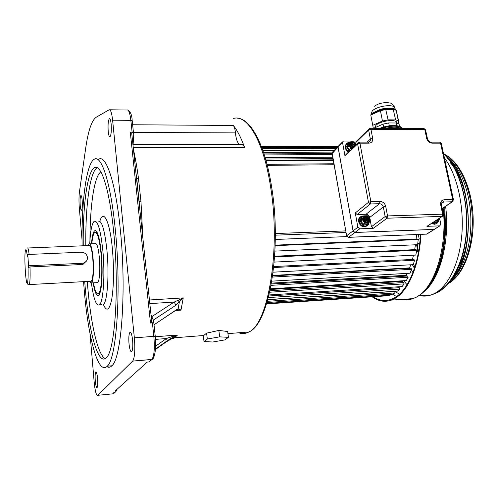<?xml version="1.0" encoding="UTF-8"?>
<svg xmlns="http://www.w3.org/2000/svg" width="498" height="498" viewBox="0 0 498 498"><rect width="100%" height="100%" fill="white"/><g stroke="black" fill="none" stroke-linecap="round" stroke-linejoin="round"><path stroke-width="0.75" d="M138.5 178.583L140.978 201.746L139.166 201.516L136.689 178.122L138.5 178.583C137.062 167.745 135.388 158.115 133.47 149.699M172.694 338.31L174.007 338.21L177.531 335.036L155.295 336.748M174.007 338.21L172.065 338.534L174.437 336.387L176.51 335.372L174.331 337.787L203.757 335.496L206.595 333.131L218.846 330.435L227.654 331.506L228.42 337.333L219.668 336.853L207.324 339.007L204.012 341.584L212.795 342.002L224.859 339.91L228.42 337.333M203.757 335.496L203.296 335.776L204.012 341.584M82.027 239.737L79.319 207.965C78.833 201.715 78.883 196.318 79.456 191.767L85.65 148.479C88.158 130.862 91.669 120.448 96.189 117.235L109.155 109.784C110.637 109.442 111.789 112.909 112.61 120.199L134.36 337.837C135.307 349.876 134.746 357.626 132.686 361.081L97.789 395.3C96.301 395.698 95.099 391.291 94.172 382.091L90.063 333.934M239.351 144.308C237.664 143.044 236.45 140.006 235.716 135.195L235.454 132.898C235.112 129.368 234.409 126.89 233.344 125.477C237.359 130.457 241.088 137.741 244.524 147.333C243.671 145.024 242.688 144.015 241.574 144.308L133.103 144.364M133.028 145.516L133.75 134.516L133.526 133.128L132.095 132.057L130.277 132.045L131.715 133.128L151.809 322.268M131.715 133.128L131.908 134.964M151 314.661L153.72 321.272L153.739 322.131L152.407 322.891L150.483 323.034L151.815 322.268L151.691 321.135M136.128 174.674L139.272 204.267M154.013 324.764L178.135 308.766L179.361 302.006L178.004 300.313L183.252 297.891L149.444 299.995M178.004 300.313L174.188 302.062L175.906 305.255L183.252 297.891L180.986 310.154L179.591 309.19L178.745 309.831L180.986 310.154L175.221 310.54M178.135 308.766L179.591 309.19M176.105 309.943L178.128 308.779L177.811 309.787L178.745 309.831M176.958 309.818L177.811 309.787M132.636 361.131L151.859 359.481L149.126 361.922L147.24 362.09L115.306 390.855M175.246 310.509L178.128 308.779M153.253 320.127L175.906 305.255M117.036 389.299L116.98 390.171L115.287 392.144L113.712 392.3M174.393 335.77L177.531 335.036L174.817 336.094L174.393 335.77L166.425 338.534L155.519 339.381M106.815 366.584C108.527 367.698 110.207 367.431 111.845 365.781C121.487 358.865 126.617 290.097 120.342 229.995C115.71 182.156 105.893 153.932 98.579 159.335M95.286 381.038C95.759 385.67 96.363 387.861 97.104 387.618C97.764 386.404 97.925 383.373 97.589 378.511C97.11 373.892 96.506 371.713 95.778 371.969C95.112 373.17 94.95 376.195 95.286 381.038M129.032 343.925C129.698 349.577 130.601 352.142 131.74 351.613C132.773 349.889 133.059 346.023 132.586 340.016C131.908 334.395 131.011 331.849 129.897 332.371C128.851 334.083 128.565 337.937 129.032 343.925M108.228 131.547C108.632 135.244 109.218 137 109.977 136.819C111.197 135.026 111.577 130.713 111.135 123.884C110.724 120.23 110.145 118.487 109.398 118.661C108.172 120.454 107.78 124.755 108.228 131.547M80.228 205.388C80.552 208.718 80.987 210.324 81.535 210.206C82.288 208.917 82.494 205.612 82.164 200.289C81.84 196.978 81.404 195.384 80.869 195.502C80.11 196.797 79.898 200.09 80.228 205.388M82.07 245.838C81.448 202.867 86.073 164.166 94.085 159.36C101.2 153.95 110.786 182.224 115.349 230.169C121.518 290.39 116.6 359.282 107.226 366.186C98.131 375.841 88.015 336.922 84.181 289.519L83.571 281.663M84.735 281.6L85.208 287.564C88.75 331.17 98.025 366.441 106.273 357.763C114.92 351.47 119.414 288.342 113.793 233.126C109.635 189.066 100.808 162.771 94.228 167.876C87.032 172.271 82.774 206.819 83.234 245.794M89.746 243.808C90.368 231.109 91.85 223.614 94.184 221.324C97.714 220.066 100.602 229.852 102.856 250.681C105.19 274.691 103.31 302.161 99.438 304.832C96.301 306.426 93.618 299.149 91.389 283.001M93.114 282.833C95 293.509 97.035 297.455 99.227 294.673C99.98 293.39 100.615 291.075 101.125 287.726C102.376 278.326 102.451 266.947 101.343 253.6C100.478 244.543 99.264 237.926 97.701 233.755C96.232 230.126 94.875 229.615 93.63 232.236C92.647 234.483 91.925 238.337 91.476 243.79M97.004 232.205L96.375 232.435M91.806 243.777C92.41 237.434 93.375 233.674 94.695 232.491C97.309 231.57 99.438 238.772 101.075 254.111C102.769 271.659 101.405 291.76 98.542 293.708C96.705 294.884 95.006 291.255 93.443 282.814M98.878 293.683L99.606 293.913M96.873 282.627L97.714 282.584C99.544 281.351 100.403 268.584 99.339 257.454C98.305 247.662 96.948 243.055 95.267 243.64L89.814 243.852M88.208 245.595L89.074 243.883C90.692 243.298 92.006 247.917 93.014 257.734C94.054 268.895 93.251 281.687 91.489 282.92C90.91 283.418 90.312 282.889 89.702 281.339M90.642 281.289L91.371 281.246C93.12 278.114 93.587 270.439 92.771 258.232C91.844 249.249 90.648 245.022 89.167 245.558L27.776 247.992M86.708 260.697L83.166 264.214L81.554 264.531L82.133 263.293L28.535 265.776L27.782 254.478L81.199 252.231C84.747 252.411 86.839 254.167 87.48 257.491C87.542 260.149 86.297 261.979 83.739 263L82.133 263.293M28.535 265.776L28.05 267.551L30.005 266.947L81.554 264.531M28.05 267.551C28.268 275.151 28.106 280.137 27.558 282.503C25.996 288.709 23.867 255.904 25.448 250.419C26.021 248.533 26.637 250.5 27.309 256.314L27.782 254.478M174.91 336.106L167.247 340.713L155.525 349.079M155.494 349.453L165.678 342.244L172.065 338.534M167.247 340.7L166.425 338.534L155.675 346.141M167.247 340.713L174.325 336.374L173.808 335.963M218.846 330.435L219.668 336.853M206.595 333.131L207.324 339.007M275.301 233.556L345.768 230.898M334.096 164.738L267.27 165.361M346.042 232.46L275.313 235.181M346.876 236.594L275.288 239.47M416.141 239.152L416.527 234.595M274.946 251.11L417.617 244.686L418.208 239.55L417.392 239.102L275.176 245.153M418.208 239.55L275.157 245.663M414.66 249.635L415.457 244.779M274.205 262.104L415.799 255.082L416.751 250.251L415.973 249.579L274.647 256.24M416.751 250.251L274.597 256.999M273.134 272.188L413.259 264.656L414.548 260.242L413.819 259.365L273.782 266.567L412.406 259.433L413.496 255.194M414.548 260.242L273.676 267.544M409.842 268.304L409.593 267.899L410.732 264.793M409.593 267.899L272.705 275.438M271.833 281.146L410.066 273.203L411.653 269.3L410.993 268.241L272.643 275.886M411.653 269.3L272.474 277.062M406.586 276.073L406.212 275.282L407.19 273.371M406.212 275.282L271.497 283.132M270.42 288.784L406.312 280.548L408.148 277.237L407.576 276.017L271.342 284.003M408.148 277.237L271.093 285.342M402.776 282.596L402.359 281.438L402.851 280.754M402.359 281.438L270.277 289.481M269.032 294.947L402.091 286.549L404.139 283.885L403.654 282.547L270.003 290.751M404.139 283.885L269.673 292.22M398.531 287.763L398.269 286.792M267.831 299.547L397.516 291.118L399.72 289.139L399.334 287.707L268.771 296.005M399.72 289.139L268.366 297.567M267.326 301.315L395.001 292.924L394.721 291.442L267.787 299.696M395.001 292.924L392.698 294.194L266.965 302.516M266.555 303.861L387.737 295.768L390.09 295.214L266.685 303.425M390.09 295.214L389.996 294.374M385.097 295.949L266.536 303.917M333.921 163.749L267.009 164.34M333.343 160.468L266.113 160.966M333.23 159.827L265.926 160.312M333.013 158.601L265.565 159.049M332.764 157.187L265.141 157.598M332.309 154.598L264.326 154.928M332.135 153.602L263.996 153.913M332.334 152.108L263.492 152.376M334.339 150.234L262.832 150.452M334.457 150.11L262.788 150.321M335.982 148.56L262.216 148.734M337.09 147.433L261.786 147.576M337.924 146.593L261.456 146.711M338.186 146.2L261.301 146.306M338.204 146.169L261.288 146.269M437.163 292.687C441.284 290.614 445.144 287.278 448.729 282.671M430.608 282.179C434.075 277.075 437.007 270.862 439.404 263.529M399.452 294.175L394.771 291.293M433.864 294.001L433.198 294.262M407.04 284.75L403.71 280.704M396.495 296.547L392.654 294.2M373.245 296.789C379.096 300.618 385.091 301.471 391.235 299.335L394.055 298.059C407.563 291.187 418.855 265.702 420.499 234.434M372.211 296.858C378.418 301.302 384.817 302.386 391.403 300.113L394.204 298.844C407.881 291.921 419.322 266.094 420.959 234.415M418.364 251.627L417.28 244.699M417.641 244.474L419.764 243.142M414.915 266.835L413.377 264.251M420.374 236.407L419.982 234.458M418.308 234.527L419.229 239.09L418.189 239.75M418.569 251.502L417.772 251.988L416.627 244.73M417.691 244.064L419.808 242.725M414.442 268.316L412.388 264.706M458.957 266.548C474.494 238.629 469.682 182.797 450.335 162.79M412.954 272.537L411.304 270.146M410.14 268.285L409.717 267.569M417.013 244.867L416.359 244.898M433.098 222.413L436.889 222.438L437.431 222.027L437.68 222.674L436.927 223.359L438.769 220.564M432.09 223.073L432.905 223.502L433.447 222.556L436.889 222.438L437.039 223.229L435.682 223.839L436.927 223.359M431.529 223.44L434.455 224.274L436.908 223.316M342.599 141.849L338.908 145.59L338.105 147.066L353.094 230.867L357.863 227.219L355.279 212.939L368.476 202.313L370.406 203.956L370.867 201.646L359.936 143.181L359.133 142.135L358.467 142.341L357.614 143.897L368.476 202.313L370.867 201.646L379.955 201.416C382.918 201.646 384.836 203.29 385.713 206.34L387.55 215.92L442.647 214.165L440.68 204.821C440.325 201.827 441.496 200.146 444.179 199.785L452.707 199.567L440.556 143.175L432.152 143.175C429.376 142.889 427.558 141.314 426.68 138.463L424.813 129.598L370.935 129.281L372.672 138.351C372.952 141.276 371.689 142.882 368.887 143.175L359.936 143.181L357.614 143.897L345.014 156.142L345.861 154.623L357.657 143.131M345.014 156.142L342.556 142.553L343.371 141.059L356.686 141.002M356.188 144.563L355.815 142.553L356.618 141.071L368.669 129.243M346.496 143.673C344.23 146.63 344.877 149.444 348.432 152.114M369.958 218.809L369.703 217.433C369.149 215.453 367.91 214.395 365.993 214.258L357.147 214.532L355.279 212.939M353.094 230.867L354.943 232.448L434.175 229.397L439.722 225.855L426.942 226.329L442.112 216.4L387.064 218.211L385.147 216.568L387.55 215.92L387.064 218.211L373.288 228.314L371.427 226.727L370.132 219.749M373.288 228.314L359.737 228.819L357.863 227.219M367.306 225.787L364.636 226.808C359.643 227.25 356.263 219.357 360.378 216.904M428 225.638L426.942 226.329M439.659 218.529L440.855 224.206L439.722 225.855M355.815 142.553L368.626 130.003L369.435 128.484L370.139 128.266L370.935 129.281L368.626 130.003L370.35 139.067C370.556 140.617 369.995 141.644 368.657 142.16L368.296 142.154M373.593 128.291L383.062 124.114L388.708 122.938L396.259 123.006L398.886 123.61L399.738 126.461M372.031 113.83L372.629 113.021L380.385 109.292L385.508 108.209L392.399 108.315L394.933 109.249M372.629 113.021L372.566 113.588L380.565 109.934L380.385 109.292M372.566 113.588L371.06 114.272L370.78 115.069L373.326 128.291L372.753 125.309L382.452 121.008L388.091 119.825L395.636 119.906L398.257 120.516L398.96 123.666M398.643 121.033L396.184 110.257L393.569 109.616L386.043 109.51L380.428 110.693L380.565 109.934L385.608 108.869L385.508 108.209M388.091 119.825L385.608 108.869L393.127 108.981L392.399 108.315M395.636 119.906L393.127 108.981L393.594 109M374.82 127.749L375.934 125.334C379.619 121.35 393.37 118.972 396.483 121.78L397.298 123.074M372.753 125.309L370.78 115.069L380.428 110.693L382.452 121.008M434.175 229.397L435.096 228.912M427.147 226.304L442.324 216.375L443.407 214.264L442.647 214.165L442.112 216.4L443.251 215.534M440.68 204.821L441.433 204.927L443.457 214.557M453.273 200.98L452.396 201.771L453.441 199.673L452.707 199.567L452.159 201.796L442.187 208.488M442.212 208.6L452.396 201.771L443.643 202.02L441.446 203.52M441.359 143.661L439.634 142.167L431.442 142.16M370.307 128.266L423.941 128.615L425.641 130.127M363.061 216.462L361.274 217.302L360.185 220.16L360.322 221.504L362.363 224.318L361.548 225.308L363.341 226.229L365.084 226.472L367.935 225.283M362.245 217.078L361.181 216.337L360.328 216.947L360.073 217.209L361.131 217.551L360.185 220.16L358.946 220.328L359.301 222.289L361.548 225.308M362.787 216.674L361.274 216.288M359.301 222.289L360.484 221.797L362.363 224.318L363.559 225.052L366.677 224.99L366.709 226.111M363.341 226.229L363.864 225.09L366.964 224.928L367.038 225.949M367.493 224.013L366.964 224.928L367.866 224.125L368.246 224.835L369.261 222.195M367.462 224.032L368.01 225.102L365.432 226.708M362.961 226.092L363.714 224.361L365.252 223.191L368.669 223.073L367.119 224.243L363.21 224.1L361.89 225.544M364.443 221.703L365.339 222.743L366.385 222.706L364.443 221.703L363.552 220.514L363.167 218.392L362.463 219.867L364.748 222.93L363.21 224.1L360.938 221.05L359.176 221.896M360.328 216.947L361.978 217.346L360.838 220.502L362.363 219.319L362.463 219.867L360.938 221.05L360.838 220.502L358.965 220.726M366.385 222.706L368.918 222.506L370.219 219.5L367.437 215.765M363.167 218.392L363.608 217.159L365.159 216.045L366.484 216.001L368.42 217.004L369.311 218.192L369.703 220.309M366.416 222.457L363.721 220.409L363.434 218.846L364.941 216.823L365.65 216.63L366.422 216.779L368.645 218.672L368.931 220.234L367.437 222.257L366.03 222.233L365.725 220.695L365.943 222.008M365.351 216.649L365.246 217.016L366.422 216.779L367.07 218.622L368.645 218.672L368.551 220.085L368.931 220.234L367.393 220.39L367.437 222.257L366.914 222.27M367.032 222.438L366.628 222.295M366.727 222.457L366.323 222.307M365.962 216.624L365.146 217.558M368.887 219.126L367.337 219.718L367.144 220.166L367.624 220.141M363.366 219.307L363.434 218.846L365.327 218.491L365.221 217.906L366.111 217.215L366.36 218.535L366.982 219.07L365.999 220.203L364.959 219.139M363.484 219.954L363.596 219.182L364.891 219.139L364.405 219.512M363.571 219.967L363.478 219.332M366.248 222.295L365.302 220.458L363.77 220.278M365.146 218.466L365.084 217.122M369.006 219.767L368.321 220.122M349.198 142.994L347.66 143.773L346.726 146.2L347.013 147.763L348.837 150.191L348.046 151.193L348.855 151.703M349.353 142.845L348.058 142.577L346.645 143.505L347.666 143.773L346.726 146.2L345.525 146.418L345.861 148.28L348.046 151.193M349.758 150.826L347.013 147.763L345.861 148.28M352.572 148.087L349.994 145.846L349.839 145.211L351.625 142.745L352.466 142.745L353.225 144.681L355.074 144.98L354.95 145.771M352.242 142.702L352.802 144.669L354.813 145.161L354.134 146.007M350.001 145.64L350.106 144.999L351.619 144.968L351.532 143.243L352.186 142.994L351.594 143.586M349.839 145.211L350.243 144.681L351.582 144.681L351.526 143.169M351.837 142.702L351.688 143.013M354.557 144.681L353.53 146.014M438.651 218.778L436.976 219.873M348.258 237.372L346.683 236.096L332.147 153.104L332.944 151.647L338.098 146.412M346.633 235.822L332.129 153.565L338.055 147.109L338.41 145.908M426.4 234.197L434.119 229.429L354.9 232.485L353.045 230.904L338.055 147.109M434.119 229.429L435.04 228.949M353.045 230.904L346.72 235.741L348.432 237.353L426.96 234.104L348.544 237.291L354.9 232.485M233.475 118.493C247.195 113.961 263.753 141.034 270.688 187.478C280.984 250.351 267.93 324.764 248.77 331.992C245.421 333.791 242.078 334.052 238.723 332.776M133.24 147.532L244.524 147.333M142.858 238.044L140.984 201.746M233.344 125.477L132.63 124.755M235.454 132.898L133.452 132.474M150.483 323.034L130.277 132.045M149.83 303.612L174.188 302.062L151.815 316.635M180.562 300.487L179.685 299.385M97.789 395.3L113.469 393.769L115.287 392.144M112.772 393.837L113.469 393.769L114.857 392.53M132.319 121.163L132.194 120.715L130.85 120.36C129.978 113.127 128.727 109.678 127.096 110.014L109.772 109.79M132.095 132.057L130.85 120.36L112.61 120.199M134.36 337.837L153.838 336.343L152.407 322.891M151.859 359.481L151.915 359.432C154.187 355.983 154.828 348.289 153.838 336.343L155.364 336.604M105.302 358.566C97.932 355.51 90.86 324.21 87.773 287.421L87.293 281.463M85.799 245.688C85.351 206.751 89.708 172.24 97.029 167.845L97.228 167.733M89.939 240.322C89.995 205.73 94.197 176.192 100.876 171.854M99.868 221.261C103.354 208.631 109.759 220.969 112.33 248.334L112.392 248.963C114.054 268.621 113.868 285.192 111.838 298.676C109.535 310.223 106.721 312.196 103.397 304.589C107.375 301.913 109.323 274.479 106.958 250.513L106.902 249.952C104.611 229.503 101.673 219.923 98.106 221.205M101.48 304.708L99.438 304.832M30.005 266.947C30.297 276.72 30.048 282.596 29.264 284.57L28.915 284.682M27.378 248.004C27.938 247.382 28.517 249.517 29.114 254.422M167.16 340.887L155.513 349.241M96.431 167.851L96.475 167.453M139.434 205.002L139.309 204.616M442.448 202.151L442.504 202.53M443.152 207.965C447.671 248.353 434.144 289.058 415.811 297.368L412.898 298.632C409.219 299.914 405.54 300.17 401.867 299.391M411.971 298.7L404.936 299.18M428.28 286.68C438.439 273.776 444.216 254.808 445.598 229.783L444.776 206.875M444.011 207.392L444.77 230.057C443.687 261.78 432.108 288.541 417.878 296.285M421.955 293.048C438.844 282.509 450.292 243.584 445.623 206.309M444.397 157.748C456.884 174.431 464.204 205.568 461.845 234.564C459.492 263.585 447.982 286.829 434.175 293.671L431.112 294.959C427.452 296.186 423.798 296.435 420.144 295.706M443.413 153.179C457.706 165.772 467.809 196.337 466.813 226.995C465.854 257.671 454.114 283.518 439.553 290.676M454.904 274.815C476.213 247.805 471.17 176.902 446.874 157.766M451.132 280.523C463.688 269.841 472.104 243.485 470.766 216.008C469.458 188.524 458.608 163.985 445.181 155.669M443.83 154.15C458.577 160.879 471.046 187.036 472.247 216.767C473.523 246.498 463.289 274.236 449.171 282.945M437.767 221.156L437.431 222.027L438.215 220.863M437.636 222.799L438.601 221.18M437.605 221.666L436.808 221.778L437.3 221.461M436.497 222.513L436.671 221.797L439.168 220.085L439.572 218.18M432.905 223.502L435.682 223.839L435.121 224.2M436.335 220.297L439.049 219.823M439.497 218.224L437.207 220.228L436.528 220.172M435.657 220.739L438.57 220.633L439.205 219.967M438.533 220.216L436.671 221.797L434.038 221.884L433.87 222.606M368.887 143.175L368.072 142.142L359.307 142.135M372.672 138.351L370.35 139.067L367.132 142.142M385.296 128.366C392.356 126.791 397.641 126.822 401.158 128.465M381.624 128.341C390.519 125.67 397.136 125.471 401.456 127.756L402.172 128.472M388.708 122.938L389.28 125.807M383.062 124.114L383.628 126.99M396.259 123.006L396.8 125.695M371.159 114.204L372.199 111.023C376.171 106.522 391.173 103.901 394.59 107.114L395.412 109.467M372.516 113.612L372.554 113.09M338.105 147.066L342.556 142.553M354.943 232.448L359.737 228.819M379.955 201.416L379.488 203.719C381.462 203.869 382.738 204.964 383.317 206.994L385.147 216.568L371.427 226.727M385.713 206.34L383.317 206.994L369.703 217.433M357.147 214.532L370.406 203.956L379.488 203.719L365.993 214.258M441.415 203.614L443.17 202.076C441.969 201.914 441.39 202.86 441.433 204.927L441.496 205.213M441.521 203.203L443.643 202.02L444.179 199.785M439.802 142.16L441.284 143.324L453.491 199.972M432.152 143.175L431.243 142.16C429.687 142.135 428.417 140.953 427.433 138.618L427.514 138.961M426.68 138.463L427.433 138.618L425.56 129.766L424.097 128.609M360.073 217.209L358.946 220.328M364.225 215.839L361.635 216.126M368.059 223.577L367.866 224.125L368.402 223.322M368.757 222.625L367.53 223.982M365.14 222.637L364.748 222.93L365.252 223.191L365.339 222.743M365.159 216.045L363.82 215.871L361.978 217.346L363.528 216.101M370.195 219.612L369.099 222.687M368.918 222.506L370.219 219.5L369.311 218.192M369.261 221.542L367.717 222.662M363.285 218.473L365.233 216.313C362.307 218.852 362.868 220.95 366.92 222.612C366.267 223.185 365.109 222.313 363.447 219.992C363.372 215.721 364.623 216.91 365.233 216.313L365.75 216.244C368.433 216.711 369.597 218.273 369.248 220.931L366.982 222.612M364.119 216.076L363.608 217.159M362.855 219.581L363.552 220.514M368.42 217.004L367.729 216.07L366.484 216.001M363.957 216.194L363.503 216.151L362.363 219.319L362.818 219.357M367.524 215.97L364.007 215.858M370.089 219.058L367.817 216.014M367.729 216.07L367.381 215.734M365.65 216.63L365.557 217.01M366.055 217.091L366.578 217.091M367.225 220.614L366.765 220.739L366.995 222.195M367.474 221.94L366.727 222.276M367.144 220.166L365.999 220.203M366.516 220.626L365.731 220.739M363.988 220.265L364.592 219.425M366.821 218.41L365.464 219.226L366.086 219.755L367.337 219.718L368.364 219.064M367.07 218.622L366.982 219.07L368.234 219.027L368.327 218.585M365.339 218.541L365.464 219.226L365.003 219.35M365.295 218.479L365.096 217.109M365.302 220.458L363.571 219.842M363.478 219.301L363.721 218.734M365.551 220.67L365.159 220.222M365.694 220.682L365.208 220.253M365.121 220.228L363.932 220.278M364.978 218.69L364.972 219.132L365.327 218.491L364.903 217.147M368.651 220.346L367.287 220.166M367.393 220.39L367.107 220.184L365.868 221.423L365.98 222.027M366.08 220.639L365.868 221.423M346.645 143.505L345.525 146.418M348.849 143.343L347.455 146.231L347.641 147.271L349.459 149.699L350.38 150.215M347.66 143.773L348.382 143.804L349.826 142.372L348.893 144.8L347.455 146.231L346.726 146.194M347.013 147.763L349.086 145.852L350.909 148.286L348.83 150.191M356.014 144.731L353.561 142.023L350.262 142.391L349.826 142.372L350.331 141.893M350.262 142.391L349.328 144.818L348.893 144.8L349.086 145.852L349.459 145.553L351.289 147.987L352.298 148.354M349.328 144.818L349.459 145.553M352.46 148.192C348.911 145.653 348.824 143.611 352.198 142.061C353.978 142.216 355.174 143.181 355.784 144.955M356.076 144.669L354.377 142.322L353.443 141.824M354.252 142.391L356.114 144.632M354.327 142.347L353.499 141.862M353.561 142.023L350.741 141.849M351.289 147.987L350.909 148.286L351.831 148.802M352.497 148.155C349.316 146.263 348.93 144.32 351.339 142.341L352.167 142.21C353.929 142.372 355.086 143.331 355.653 145.08M350.169 143.169L352.123 142.26C353.879 142.422 355.043 143.374 355.609 145.13M352.565 147.993L351.769 146.014M352.578 148.074L352.086 146.275L349.994 145.846L350.411 146.014L349.945 145.235L350.243 144.681M352.323 143.026L354.813 145.161M354.564 146.144L353.493 146.144L353.568 147.109M352.223 147.613L351.974 146.25M352.852 143.219L351.7 144.152M353.101 144.576L351.912 145.541L351.775 144.794M353.225 144.681L352.279 145.858L351.464 145.684L351.376 145.204M353.904 146.007L352.279 145.858L352.105 146.3M354.682 146.026L353.443 146.026M353.493 146.144L353.113 146.344L353.3 147.371M353.412 146.25L352.254 147.178M351.849 146.151L350.461 146.032M351.582 144.681L350.642 145.858L350.119 145.858M351.663 144.576L351.414 143.219M351.619 146.014L351.464 145.684M353.007 146.306L352.192 146.306M352.229 147.059L353.119 146.194M351.781 144.601L350.561 146.014M352.173 146.736L352.578 146.723M351.028 145.541L351.022 146.014M439.317 218.342L437.53 220.11M439.255 218.379L438.302 219.805M437.425 219.581L437.232 219.935M427.776 233.481L434.318 229.41M237.365 118.169C250.948 118.673 265.39 145.727 271.727 187.671C281.986 250.208 269.063 324.466 248.77 331.992L227.935 333.616M135.817 171.766L136.689 178.122M139.639 207.728L139.154 201.509M177.892 309.787L176.174 309.899M154.019 324.839L176.722 309.526M127.588 109.958C130.432 111.403 131.97 114.988 132.194 120.715L133.52 133.115M153.733 322.138L155.258 336.399C156.833 347.729 154.256 359.687 151.915 359.432L132.686 361.081M111.845 365.781L107.226 366.186M97.266 167.751L94.228 167.876M99.725 293.639L98.542 293.708M97.714 282.584L91.489 282.92M91.371 281.246L29.264 284.57C28.479 285.043 27.751 284.539 27.079 283.051M83.166 264.214L83.739 263M96.108 371.938L95.778 371.969M130.544 332.328L129.897 332.371M109.709 118.661L109.398 118.661M96.6 167.851L96.637 167.496M426.469 288.94C437.611 276.689 443.986 256.968 445.598 229.783L444.77 230.057C443.637 262.645 431.293 290.129 415.942 297.356L412.898 298.632L391.403 300.113M443.432 153.284C458.726 168 468.126 199.026 466.502 229.46C464.871 259.825 452.14 285.952 434.81 293.602L431.112 294.959L418.426 295.818M446.831 157.704C472.079 175.533 476.069 254.335 453.329 277.386M443.606 153.913C459.019 160.35 471.836 186.588 473.1 216.537C474.42 246.466 463.887 274.56 448.972 283.169M401.6 128.472L401.456 127.756C400.834 126.511 398.574 125.764 394.69 125.515C389.641 125.44 384.674 126.374 379.781 128.328M398.886 123.61L399.433 126.336M374.633 106.279C377.422 103.845 381.761 102.613 387.649 102.576C391.577 103.783 390.625 101.685 394.59 107.114L395.032 109.286M398.257 120.516L396.184 110.257C395.742 109.436 394.87 109.018 393.576 109M396.732 123.018L396.483 121.78M434.374 229.373L439.921 225.831M367.406 222.556L366.97 222.6M367.343 215.74L363.982 215.846M365.32 218.491L364.399 219.574M368.47 220.116L367.256 220.153M366.808 220.409L366.204 220.869M353.412 141.824L350.698 141.824M350.343 142.241L348.283 142.496M352.509 148.143C349.328 146.169 348.936 144.239 351.339 142.341L349.938 143.58M352.665 147.993L352.341 147.638M354.7 146.007L353.412 146.014M351.75 146.014L350.436 146.014M332.122 152.755L332.079 153.185"/></g></svg>
